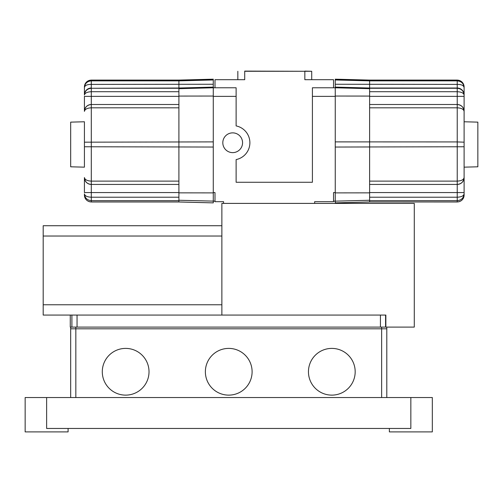<?xml version="1.0" encoding="UTF-8"?>
<svg xmlns="http://www.w3.org/2000/svg" width="503" height="503" viewBox="0 0 503 503"><rect width="100%" height="100%" fill="white"/><g stroke="black" fill="none" stroke-linecap="round" stroke-linejoin="round"><path stroke-width="0.75" d="M477.85 144.468L477.85 122.135L464.106 121.77L464.106 167.159L477.85 166.801L477.85 144.468M464.106 121.77L464.106 111.377A6.872 6.872 -0 0 0 457.233 104.505L457.233 96.362L464.106 96.362L464.106 86.956L464.106 195.076A6.872 6.866 -0 0 1 457.233 201.942L369.617 201.942L369.617 80.084L335.256 79.185L335.256 201.156L333.533 201.162M84.422 167.159L84.422 144.468L84.422 167.159L70.678 166.801L70.678 122.135L84.422 121.77L84.422 144.468L84.422 121.77M84.422 192.574L84.422 177.559L84.422 192.574L178.911 192.574M178.911 201.98L213.272 202.879L178.911 201.942L91.294 201.942A6.872 6.866 -0 0 1 84.422 195.076L84.422 193.9C84.856 197.975 87.151 200.225 91.294 200.653L91.294 201.98L178.911 201.98L178.911 80.084L213.272 79.185L213.272 87.78L236.121 87.773L236.121 96.362L213.272 96.362M213.272 202.841L213.272 87.78L178.911 88.679M222.81 142.751A9.878 9.878 0 0 0 232.688 152.629A9.878 9.878 0 0 0 242.565 142.751A9.878 9.878 0 0 0 232.688 132.867A9.878 9.878 0 0 0 222.81 142.751M369.617 88.679L335.256 87.78L312.407 87.773L312.407 182.262L236.121 182.262L236.121 159.583A17.177 17.177 0 0 0 236.121 125.913L236.121 96.362M149.02 371.761A23.364 23.364 0 0 1 125.656 395.125A23.364 23.364 0 0 1 102.291 371.761A23.364 23.364 0 0 1 125.656 348.397A23.364 23.364 0 0 1 149.02 371.761M355.181 371.761A23.364 23.364 0 0 1 331.817 395.125A23.364 23.364 0 0 1 308.452 371.761A23.364 23.364 0 0 1 331.817 348.397A23.364 23.364 0 0 1 355.181 371.761M252.104 371.761A23.364 23.364 0 0 1 228.739 395.125A23.364 23.364 0 0 1 205.369 371.761A23.364 23.364 0 0 1 228.739 348.397A23.364 23.364 0 0 1 252.104 371.761M68.1 428.455L68.1 431.895L25.15 431.895L25.15 397.533L432.322 397.533L432.322 431.895L389.372 431.895L389.372 428.455M463.634 180.055L464.106 177.559A6.872 6.872 -0 0 1 457.233 184.431C461.377 183.991 463.672 181.702 464.106 177.559C463.672 179.703 461.377 180.891 457.233 181.118L369.617 181.118M369.617 201.98L335.256 202.879L369.617 201.942L457.233 201.98L457.233 200.653C461.377 200.225 463.672 197.975 464.106 193.9L464.106 192.574L457.233 192.574L457.233 184.431L369.617 184.431L457.233 184.431L457.233 141.928L335.256 141.89M464.106 142.179L457.233 141.928L457.233 107.812C461.377 108.044 463.672 109.226 464.106 111.377L464.106 111.377A6.872 6.872 -0 0 0 457.233 104.505C461.377 104.938 463.672 107.233 464.106 111.377L463.634 108.881M311.715 79.7L311.715 71.281L304.843 71.281L304.843 79.7L333.533 79.7L333.533 87.773M213.272 192.574L214.995 192.574L214.995 201.678L223.584 201.678L223.584 203.394L414.283 203.394L414.283 327.095L386.794 327.095L386.794 328.811L70.678 328.811L70.678 397.533L70.678 327.095L386.794 327.095M244.716 71.105L304.843 71.281L244.716 71.281L244.716 79.7L214.995 79.7L214.995 87.773M221.867 315.067L221.867 203.394L223.584 203.394M43.189 225.728L221.867 225.728L43.189 225.728L43.189 315.067L385.858 315.067L385.858 327.095M386.794 397.533L386.794 328.811M70.678 397.533L70.678 328.811M410.844 397.533L410.844 428.455L46.628 428.455L46.628 397.533M70.269 315.067L70.269 327.095L70.678 327.095M335.256 192.574L333.533 192.574L333.533 201.678L314.639 201.678L314.639 203.394M237.844 71.281L237.844 79.7M178.911 200.257L214.995 201.162M178.911 80.084L91.294 80.084L91.294 88.019A6.872 6.866 180 0 0 84.422 94.885L84.422 86.994A6.872 6.866 180 0 1 91.294 80.122L178.911 80.122L213.272 79.223M213.272 87.12L178.911 88.019L91.294 88.277C87.151 88.71 84.856 90.961 84.422 95.036C84.856 93.03 87.151 91.923 91.294 91.709L91.294 96.362L84.422 96.362L84.422 111.377L84.422 96.362L91.294 96.362L91.294 104.505L178.911 104.505L91.294 104.505L91.294 107.812L178.911 107.812M84.894 108.881L84.422 111.377C84.856 109.226 87.151 108.044 91.294 107.812L91.294 181.118C87.151 180.891 84.856 179.703 84.422 177.559L84.422 177.559A6.872 6.872 -0 0 0 91.294 184.431A6.872 6.872 0 0 1 84.422 177.559C84.856 181.702 87.151 183.991 91.294 184.431L91.294 197.22L178.911 197.22M84.422 193.9C84.856 195.906 87.151 197.013 91.294 197.22L91.294 200.653L178.911 200.653M84.422 111.377C84.856 107.233 87.151 104.938 91.294 104.505L91.294 104.505A6.872 6.872 0 0 0 84.422 111.377A6.872 6.872 0 0 1 91.294 104.505M213.272 79.964L178.911 80.864L91.294 80.864C87.076 81.304 84.781 83.573 84.422 87.667C84.781 85.447 87.069 84.366 91.294 84.403L213.272 84.252M304.843 71.105L311.715 71.281M335.256 202.841L335.256 201.156L369.617 200.257M369.617 200.653L457.233 200.653L457.233 197.22C461.377 197.013 463.672 195.906 464.106 193.9M457.233 104.505A6.872 6.872 0 0 1 464.106 111.377A6.872 6.872 0 0 0 457.233 104.505L369.617 104.505L457.233 104.505L457.233 107.812L369.617 107.812M369.617 96.362L457.233 96.362L457.233 91.709C461.377 91.923 463.672 93.03 464.106 95.036C463.672 90.961 461.377 88.71 457.233 88.277L369.617 88.277M369.617 91.709L457.233 91.709L457.233 84.403C461.458 84.366 463.747 85.447 464.106 87.667C463.747 83.573 461.452 81.304 457.233 80.864L369.617 80.864L335.256 79.964M464.106 146.757L335.256 147.039M84.422 146.757L213.272 147.039M84.422 142.179L213.272 141.89M381.639 397.533L381.639 327.095M75.834 397.533L75.834 327.095M71.898 315.067L71.898 327.095M77.047 315.067L77.047 327.095M380.425 315.067L380.425 327.095M385.581 315.067L385.581 327.095M43.189 236.039L221.867 236.039M43.189 304.761L221.867 304.761M312.407 96.362L335.256 96.362M178.911 192.85L213.272 192.888M178.911 96.079L213.272 96.048M91.294 184.431L178.911 184.431L91.294 184.431L91.294 181.118L178.911 181.118M91.294 96.362L178.911 96.362M178.911 88.277L91.294 88.277L91.294 91.709L178.911 91.709M464.106 86.994A6.872 6.866 180 0 0 457.233 80.122L457.233 84.403L335.256 84.252M464.106 94.885A6.872 6.866 0 0 0 457.233 88.019L369.617 88.019L335.256 87.12M369.617 96.079L335.256 96.048M369.617 192.85L335.256 192.888M369.617 80.084L457.233 80.084L369.617 80.122L335.256 79.223M369.617 197.22L457.233 197.22L457.233 192.574L369.617 192.574M91.294 201.98C87.12 201.571 84.831 199.282 84.422 195.107M84.422 177.559L84.894 180.055M91.294 80.084C87.12 80.486 84.831 82.781 84.422 86.956M457.233 201.98C461.408 201.571 463.697 199.282 464.106 195.107M457.233 80.084C461.408 80.486 463.697 82.781 464.106 86.956"/></g></svg>
